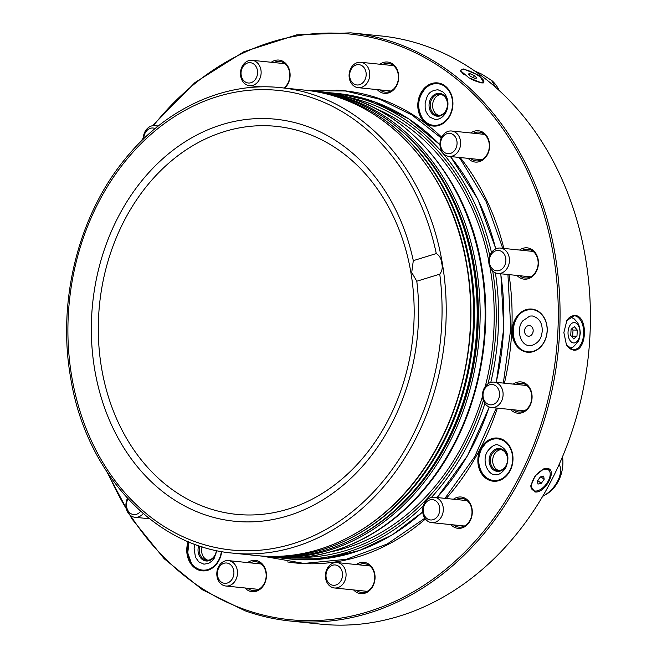 <?xml version="1.0" encoding="UTF-8"?>
<svg xmlns="http://www.w3.org/2000/svg" width="657" height="657" viewBox="0 0 657 657"><rect width="100%" height="100%" fill="white"/><g stroke="black" fill="none" stroke-linecap="round" stroke-linejoin="round"><path stroke-width="0.99" d="M527.522 336.006A5.313 4.295 -84.1 0 0 528.327 336.187A5.313 4.295 -84.1 0 0 533.073 331.842A5.313 4.295 -84.1 0 0 530.232 325.79A5.313 4.295 -84.1 0 0 529.419 325.609A5.313 4.295 -84.1 0 0 524.672 329.945A5.313 4.295 -84.1 0 0 527.522 336.006M532.958 332.368L533.18 330.438M464.244 74.684A12.762 3.31 -152.6 0 1 461.074 70.866A12.762 3.31 -152.6 0 1 461.148 70.143A12.762 3.31 -152.6 0 1 472.826 72.508A12.762 3.31 -152.6 0 1 483.864 81.189A12.762 3.31 -152.6 0 1 483.798 81.911A12.762 3.31 -152.6 0 1 471.512 79.251M483.1 82.987A12.762 3.31 27.4 0 0 483.412 82.642L483.798 81.911M542.091 488.373A12.762 6.759 -52.9 0 1 533.114 490.278A12.762 6.759 -52.9 0 1 539.537 471.825A12.762 6.759 -52.9 0 1 548.513 469.919A12.762 6.759 -52.9 0 1 542.091 488.373M530.84 485.613A12.762 6.759 127.1 0 0 532.54 489.843L533.114 490.278M485.227 386.546A229.769 185.594 -84.1 0 0 490.393 269.551A229.769 185.594 -84.1 0 0 489.991 267.235M488.783 260.919A229.769 185.594 -84.1 0 0 375.779 108.569M262.02 556.109A233.958 188.978 -84.1 0 0 360.742 534.913L362.196 534.092A232.841 188.074 -84.1 0 0 474.19 266.89A232.841 188.074 -84.1 0 0 403.39 132.558L402.141 131.457A233.958 188.978 -84.1 0 0 309.767 90.658M360.742 534.913A233.958 188.978 -84.1 0 0 473.278 266.43A233.958 188.978 -84.1 0 0 402.141 131.457M258.759 555.781A233.958 188.978 -84.1 0 0 357.153 534.543L358.599 533.722A232.841 188.074 -84.1 0 0 470.601 266.52A232.841 188.074 -84.1 0 0 399.801 132.188L398.544 131.088A233.958 188.978 -84.1 0 0 306.515 90.321M357.153 534.543A233.958 188.978 -84.1 0 0 469.689 266.069A233.958 188.978 -84.1 0 0 398.544 131.088M439.763 274.158A230.977 186.572 95.9 0 1 288.571 545.006A230.977 186.572 95.9 0 1 71.753 376.617A230.977 186.572 95.9 0 1 212.967 98.016A230.977 186.572 95.9 0 1 436.281 253.569C439.558 255.565 441.364 258.784 441.693 263.235C442.81 267.342 442.169 270.98 439.763 274.158L416.784 281.229A202.052 163.207 95.9 0 1 283.832 517.002A202.052 163.207 95.9 0 1 94.698 369.554A202.052 163.207 95.9 0 1 217.697 126.021A202.052 163.207 95.9 0 1 413.302 260.648L411.725 272.466L416.784 281.229M474.633 70.956L481.926 74.216L491.921 80.63A34.033 27.487 95.9 0 1 499.304 90.658M491.37 80.146L495.518 87.258M562.54 456.722A34.033 27.487 95.9 0 1 545.967 494.475L542.698 496.339M559.123 464.392C564.297 472.736 555.387 490.204 542.592 496.224M335.908 90.124A237.358 191.729 95.9 0 1 380.337 98.936A237.358 191.729 95.9 0 1 441.652 137.182M460.187 157.54A237.358 191.729 95.9 0 1 503.87 248.436M509.044 274.618A237.358 191.729 95.9 0 1 504.42 383.195M497.39 408.137A237.358 191.729 95.9 0 1 446.193 498.474M425.408 519.014A237.358 191.729 95.9 0 1 287.536 561.94M524.138 351.487A21.697 17.525 -84.1 0 0 546.345 336.565A21.697 17.525 -84.1 0 0 535.192 309.825A21.697 17.525 -84.1 0 0 512.986 324.747A21.697 17.525 -84.1 0 0 524.138 351.487M524.491 351.109A21.27 17.181 -84.1 0 0 527.743 351.84A21.27 17.181 -84.1 0 0 546.714 334.479A21.27 17.181 -84.1 0 0 535.332 310.26A21.27 17.181 -84.1 0 0 532.08 309.529A21.27 17.181 -84.1 0 0 513.109 326.89A21.27 17.181 -84.1 0 0 524.491 351.109M525.748 351.347A21.27 17.181 -84.1 0 0 528.121 351.873M245.012 587.974A15.735 12.713 -84.1 0 0 249.701 591.152A15.735 12.713 -84.1 0 0 265.806 580.328A15.735 12.713 -84.1 0 0 257.725 560.93A15.735 12.713 -84.1 0 0 247.615 562.589M250.292 562.86A14.462 11.686 95.9 0 1 255.934 561.735A14.462 11.686 95.9 0 1 258.144 562.228A14.462 11.686 95.9 0 1 265.88 578.694A14.462 11.686 95.9 0 1 252.978 590.503A14.462 11.686 95.9 0 1 250.769 590.011A14.462 11.686 95.9 0 1 247.689 588.253M353.622 589.937A15.735 12.713 -84.1 0 0 358.311 593.115A15.735 12.713 -84.1 0 0 374.416 582.291A15.735 12.713 -84.1 0 0 366.335 562.893A15.735 12.713 -84.1 0 0 356.225 564.552M358.903 564.823A14.462 11.686 95.9 0 1 364.545 563.698A14.462 11.686 95.9 0 1 366.754 564.191A14.462 11.686 95.9 0 1 374.49 580.657A14.462 11.686 95.9 0 1 361.588 592.466A14.462 11.686 95.9 0 1 359.379 591.973A14.462 11.686 95.9 0 1 356.299 590.216M450.85 524.615A15.735 12.713 -84.1 0 0 455.539 527.785A15.735 12.713 -84.1 0 0 471.644 516.96A15.735 12.713 -84.1 0 0 463.563 497.563A15.735 12.713 -84.1 0 0 453.453 499.221M456.13 499.492A14.462 11.686 95.9 0 1 461.772 498.367A14.462 11.686 95.9 0 1 463.982 498.86A14.462 11.686 95.9 0 1 471.718 515.326A14.462 11.686 95.9 0 1 458.816 527.136A14.462 11.686 95.9 0 1 456.607 526.643A14.462 11.686 95.9 0 1 453.527 524.886M510.645 409.492A15.735 12.713 -84.1 0 0 515.334 412.67A15.735 12.713 -84.1 0 0 531.439 401.846A15.735 12.713 -84.1 0 0 523.358 382.448A15.735 12.713 -84.1 0 0 513.248 384.107M515.926 384.378A14.462 11.686 95.9 0 1 521.568 383.245A14.462 11.686 95.9 0 1 523.777 383.745A14.462 11.686 95.9 0 1 531.513 400.212A14.462 11.686 95.9 0 1 518.611 412.021A14.462 11.686 95.9 0 1 516.402 411.52A14.462 11.686 95.9 0 1 513.322 409.771M516.985 275.439A15.735 12.713 -84.1 0 0 521.674 278.609A15.735 12.713 -84.1 0 0 537.779 267.785A15.735 12.713 -84.1 0 0 529.69 248.387A15.735 12.713 -84.1 0 0 519.588 250.046M522.266 250.317A14.462 11.686 95.9 0 1 527.908 249.192A14.462 11.686 95.9 0 1 530.117 249.685A14.462 11.686 95.9 0 1 537.853 266.151A14.462 11.686 95.9 0 1 524.951 277.96A14.462 11.686 95.9 0 1 522.742 277.468A14.462 11.686 95.9 0 1 519.654 275.71M468.17 158.353A15.735 12.713 -84.1 0 0 472.859 161.532A15.735 12.713 -84.1 0 0 488.964 150.708A15.735 12.713 -84.1 0 0 480.875 131.31A15.735 12.713 -84.1 0 0 470.773 132.969M473.451 133.24A14.462 11.686 95.9 0 1 479.093 132.106A14.462 11.686 95.9 0 1 481.302 132.607A14.462 11.686 95.9 0 1 489.038 149.073A14.462 11.686 95.9 0 1 476.136 160.883A14.462 11.686 95.9 0 1 473.927 160.382A14.462 11.686 95.9 0 1 470.839 158.633M377.282 89.623A15.735 12.713 -84.1 0 0 381.972 92.801A15.735 12.713 -84.1 0 0 398.076 81.977A15.735 12.713 -84.1 0 0 389.987 62.579A15.735 12.713 -84.1 0 0 379.886 64.238M382.555 64.509A14.462 11.686 95.9 0 1 388.197 63.376A14.462 11.686 95.9 0 1 390.414 63.877A14.462 11.686 95.9 0 1 398.15 80.343A14.462 11.686 95.9 0 1 385.248 92.152A14.462 11.686 95.9 0 1 383.039 91.651A14.462 11.686 95.9 0 1 379.951 89.902M284.793 88.087A15.735 12.713 -84.1 0 0 289.967 72.697A15.735 12.713 -84.1 0 0 281.377 60.616A15.735 12.713 -84.1 0 0 271.275 62.275M273.944 62.546A14.462 11.686 95.9 0 1 279.586 61.413A14.462 11.686 95.9 0 1 281.804 61.914A14.462 11.686 95.9 0 1 289.77 73.732A14.462 11.686 95.9 0 1 283.947 87.997M452.041 110.384A21.697 17.525 95.9 0 1 429.826 125.306A21.697 17.525 95.9 0 1 418.681 98.566A21.697 17.525 95.9 0 1 440.888 83.644A21.697 17.525 95.9 0 1 452.041 110.384M451.959 110.294A21.27 17.181 95.9 0 1 433.439 125.659A21.27 17.181 95.9 0 1 419.256 98.706A21.27 17.181 95.9 0 1 437.776 83.349A21.27 17.181 95.9 0 1 451.959 110.294M489.9 480.472A21.697 17.525 95.9 0 1 478.748 453.732A21.697 17.525 95.9 0 1 500.963 438.81A21.697 17.525 95.9 0 1 512.107 465.55A21.697 17.525 95.9 0 1 489.9 480.472M490.262 480.095A21.27 17.181 95.9 0 1 478.879 455.876A21.27 17.181 95.9 0 1 497.85 438.506A21.27 17.181 95.9 0 1 501.102 439.246A21.27 17.181 95.9 0 1 512.476 463.456A21.27 17.181 95.9 0 1 493.506 480.825A21.27 17.181 95.9 0 1 490.262 480.095M221.705 551.568A21.697 17.525 95.9 0 1 221.007 555.165A21.697 17.525 95.9 0 1 198.8 570.087A21.697 17.525 95.9 0 1 187.647 543.347A21.697 17.525 95.9 0 1 188.173 541.631M221.614 551.552A21.27 17.181 95.9 0 1 220.933 555.075A21.27 17.181 95.9 0 1 202.413 570.44A21.27 17.181 95.9 0 1 188.231 543.487A21.27 17.181 95.9 0 1 188.715 541.861A21.27 17.181 -84.1 0 0 188.247 543.487A21.27 17.181 -84.1 0 0 202.422 570.44M573.134 350.091L566.408 344.703L563.862 332.582L566.86 320.526L574.776 315.442C588.746 315.475 586.98 352.825 573.134 350.091M566.301 344.506A17.016 10.011 91 0 0 572.879 349.746A17.016 10.011 91 0 0 573.372 349.77A17.016 10.011 91 0 0 583.671 333.362A17.016 10.011 91 0 0 574.481 315.779A17.016 10.011 91 0 0 573.988 315.746A17.016 10.011 91 0 0 566.736 320.739M433.448 125.659A21.27 17.181 95.9 0 1 419.281 98.714A21.27 17.181 95.9 0 1 437.792 83.349M493.522 480.825A21.27 17.181 95.9 0 1 490.278 480.095A21.27 17.181 95.9 0 1 478.904 455.884A21.27 17.181 95.9 0 1 497.858 438.506M152.506 125.733L195.014 82.519L243.911 51.706L296.726 34.854L350.764 32.85L381.117 35.963A295.634 238.803 95.9 0 1 426.294 46.162A295.634 238.803 95.9 0 1 584.467 382.76A295.634 238.803 95.9 0 1 320.772 624.15L290.419 621.037A295.634 238.803 95.9 0 1 245.242 610.838M546.994 468.4L543.774 468.86L535.127 475.882L530.79 486.172L534.782 491.912C545.146 494.056 558.269 468.786 546.994 468.4M548.513 469.919L547.938 469.484A12.762 6.759 127.1 0 0 545.918 468.728A12.762 6.759 127.1 0 0 543.323 469.024M463.234 68.919L460.27 70.471L468.975 77.846L481.803 82.954L483.839 82.864L479.364 75.432L463.234 68.919M461.148 70.143L460.762 70.874A12.762 3.31 27.4 0 0 460.664 71.227M570.539 341.197A10.2 6.003 91 0 0 578.916 338.511A10.2 6.003 91 0 0 577.503 324.336A10.2 6.003 91 0 0 569.134 327.022A10.2 6.003 91 0 0 570.539 341.197M326.849 580.057A10.208 8.245 -84.1 0 0 337.936 584.048A10.208 8.245 -84.1 0 0 341.665 570.194A10.208 8.245 -84.1 0 0 330.578 566.203A10.208 8.245 -84.1 0 0 326.849 580.057M326.496 581.437A12.762 10.307 -84.1 0 0 334.454 587.974A12.762 10.307 -84.1 0 0 344.178 582.201A12.762 10.307 -84.1 0 0 345.007 569.118A12.762 10.307 -84.1 0 0 337.057 562.581A12.762 10.307 -84.1 0 0 327.326 568.362A12.762 10.307 -84.1 0 0 326.496 581.437M501.299 269.542A10.208 8.245 -84.1 0 0 505.028 255.688A10.208 8.245 -84.1 0 0 493.941 251.697A10.208 8.245 -84.1 0 0 490.212 265.551A10.208 8.245 -84.1 0 0 501.299 269.542M503.714 271.924A12.762 10.307 -84.1 0 0 509.306 258.102A12.762 10.307 -84.1 0 0 500.42 248.075A12.762 10.307 -84.1 0 0 494.516 249.627A12.762 10.307 -84.1 0 0 488.923 263.441A12.762 10.307 -84.1 0 0 497.817 273.468A12.762 10.307 -84.1 0 0 503.714 271.924M256.706 67.917A10.208 8.245 -84.1 0 0 245.628 63.926A10.208 8.245 -84.1 0 0 241.899 77.781A10.208 8.245 -84.1 0 0 252.986 81.764A10.208 8.245 -84.1 0 0 256.706 67.917M260.057 66.842A12.762 10.307 -84.1 0 0 252.099 60.304A12.762 10.307 -84.1 0 0 242.376 66.078A12.762 10.307 -84.1 0 0 241.546 79.16A12.762 10.307 -84.1 0 0 249.496 85.697A12.762 10.307 -84.1 0 0 259.228 79.924A12.762 10.307 -84.1 0 0 260.057 66.842M128.016 498.893A10.208 8.245 -84.1 0 0 127.869 499.172A10.208 8.245 -84.1 0 0 129.536 512.608A10.208 8.245 -84.1 0 0 140.631 511.286M127.483 498.318A12.762 10.307 -84.1 0 0 134.956 517.281A12.762 10.307 -84.1 0 0 143.251 513.577M217.393 572.97A10.208 8.245 -84.1 0 0 225.129 583.35A10.208 8.245 -84.1 0 0 233.9 573.356A10.208 8.245 -84.1 0 0 226.164 562.975A10.208 8.245 -84.1 0 0 217.393 572.97M216.826 573.076A12.762 10.307 -84.1 0 0 225.844 586.011A12.762 10.307 -84.1 0 0 237.464 573.553A12.762 10.307 -84.1 0 0 228.447 560.618A12.762 10.307 -84.1 0 0 216.826 573.076M426.91 518.521A10.208 8.245 -84.1 0 0 438.375 515.055A10.208 8.245 -84.1 0 0 436.059 501.069A10.208 8.245 -84.1 0 0 424.594 504.535A10.208 8.245 -84.1 0 0 426.91 518.521M427.264 520.861A12.762 10.307 -84.1 0 0 431.682 522.644A12.762 10.307 -84.1 0 0 442.67 513.864A12.762 10.307 -84.1 0 0 438.704 499.041A12.762 10.307 -84.1 0 0 434.285 497.259A12.762 10.307 -84.1 0 0 423.297 506.03A12.762 10.307 -84.1 0 0 427.264 520.861M490.763 404.868A10.208 8.245 -84.1 0 0 499.534 394.873A10.208 8.245 -84.1 0 0 491.797 384.493A10.208 8.245 -84.1 0 0 483.026 394.487A10.208 8.245 -84.1 0 0 490.763 404.868M492.134 407.57A12.762 10.307 -84.1 0 0 503.065 395.481A12.762 10.307 -84.1 0 0 494.08 382.136A12.762 10.307 -84.1 0 0 493.423 382.095A12.762 10.307 -84.1 0 0 482.484 394.184A12.762 10.307 -84.1 0 0 491.477 407.529A12.762 10.307 -84.1 0 0 492.134 407.57M455.695 148.802A10.208 8.245 -84.1 0 0 453.379 134.816A10.208 8.245 -84.1 0 0 441.915 138.282A10.208 8.245 -84.1 0 0 444.231 152.268A10.208 8.245 -84.1 0 0 455.695 148.802M458.914 150.272A12.762 10.307 -84.1 0 0 451.605 130.998A12.762 10.307 -84.1 0 0 441.685 137.116A12.762 10.307 -84.1 0 0 448.994 156.391A12.762 10.307 -84.1 0 0 458.914 150.272M366.171 75.005A10.208 8.245 -84.1 0 0 358.426 64.624A10.208 8.245 -84.1 0 0 349.664 74.619A10.208 8.245 -84.1 0 0 357.4 84.999A10.208 8.245 -84.1 0 0 366.171 75.005M369.727 75.202A12.762 10.307 -84.1 0 0 360.709 62.267A12.762 10.307 -84.1 0 0 349.097 74.726A12.762 10.307 -84.1 0 0 358.106 87.66A12.762 10.307 -84.1 0 0 369.727 75.202M155.126 128.55A10.208 8.245 -84.1 0 0 143.809 138.66M157.713 126.448A12.762 10.307 -84.1 0 0 154.871 125.635A12.762 10.307 -84.1 0 0 143.242 139.21M221.36 551.51A20.917 16.901 95.9 0 1 194.497 566.572A20.917 16.901 95.9 0 1 191.327 562.959L187.771 552.931L188.97 541.968M202.069 546.747A10.635 8.59 -84.1 0 0 202.011 546.961A10.635 8.59 -84.1 0 0 207.932 560.216M216.367 550.525A10.635 8.59 95.9 0 1 215.997 552.512A10.635 8.59 95.9 0 1 206.741 560.191A10.635 8.59 95.9 0 1 199.646 546.714A10.635 8.59 95.9 0 1 199.851 546.024M216.547 550.566A11.481 9.28 95.9 0 1 216.153 552.693A11.481 9.28 95.9 0 1 204.401 560.593A11.481 9.28 95.9 0 1 198.496 546.435A11.481 9.28 95.9 0 1 198.726 545.647M425.522 121.791A20.917 16.901 95.9 0 1 422.352 118.178C416.62 107.567 417.63 97.647 425.408 88.416A20.917 16.901 95.9 0 1 445.742 87.217A20.917 16.901 95.9 0 1 449.232 116.215A20.917 16.901 95.9 0 1 425.522 121.791M447.179 107.912A11.481 9.28 95.9 0 1 435.427 115.813A11.481 9.28 95.9 0 1 429.522 101.654A11.481 9.28 95.9 0 1 441.282 93.754A11.481 9.28 95.9 0 1 447.179 107.912M447.031 107.732A10.635 8.59 95.9 0 1 437.767 115.418A10.635 8.59 95.9 0 1 430.672 101.942A10.635 8.59 95.9 0 1 439.935 94.255A10.635 8.59 95.9 0 1 447.031 107.732M438.958 115.435A10.635 8.59 95.9 0 1 433.037 102.18A10.635 8.59 95.9 0 1 441.11 94.477M482.107 447.959A20.917 16.901 95.9 0 1 485.474 443.582A20.917 16.901 95.9 0 1 507.631 444.214A20.917 16.901 95.9 0 1 509.306 471.381A20.917 16.901 95.9 0 1 482.427 473.344C477.631 465.189 477.508 456.746 482.049 448.025L485.474 443.582M499.033 470.601A10.635 8.59 95.9 0 1 498.581 470.453A10.635 8.59 95.9 0 1 492.775 459.079A10.635 8.59 95.9 0 1 501.184 449.643M496.216 470.215A10.635 8.59 95.9 0 1 490.524 458.101A10.635 8.59 95.9 0 1 500.01 449.421A10.635 8.59 95.9 0 1 501.636 449.79A10.635 8.59 95.9 0 1 507.319 461.896A10.635 8.59 95.9 0 1 497.834 470.576A10.635 8.59 95.9 0 1 496.216 470.215M495.493 470.979A11.481 9.28 95.9 0 1 489.596 456.82A11.481 9.28 95.9 0 1 501.348 448.92A11.481 9.28 95.9 0 1 507.253 463.078A11.481 9.28 95.9 0 1 495.493 470.979M528.811 309.784A21.262 17.172 95.9 0 1 531.472 309.537A21.262 17.172 95.9 0 1 532.564 309.587M528.22 351.881A21.262 17.172 95.9 0 1 527.144 351.709C507.738 348.842 509.15 312.321 528.614 309.8L531.472 309.537M532.466 309.57A21.27 17.181 -84.1 0 0 530.027 309.603M574.366 326.644L571.081 329.305L570.736 335.431L573.684 338.889L576.969 336.228L577.306 330.101L574.366 326.644M571.861 328.672L573.011 330.028L577.306 330.101M573.011 330.028L572.666 336.146L576.969 336.228M571.886 336.778L572.666 336.146M436.281 253.569L413.302 260.648M330.282 551.97A229.769 185.594 -84.1 0 0 482.476 396.426M543.668 476.111L540.325 476.916L537.467 480.908L537.96 484.086L541.302 483.289L544.16 479.298L543.668 476.111M540.842 476.785L544.16 479.298M537.582 480.735L540.588 476.851M537.853 480.678L541.302 483.289M470.001 73.674L468.08 74.044L470.552 76.393L474.937 78.38L476.859 78.019L474.395 75.662L470.001 73.674L469.238 75.144M473.352 77.666L474.395 75.662M439.968 144.77L408.933 119.007L374.055 101.654L338.232 93.565A233.958 188.978 95.9 0 1 373.981 101.638A233.958 188.978 95.9 0 1 439.976 144.86M338.232 93.565L332.992 93.031A233.958 188.978 95.9 0 1 368.749 101.096A233.958 188.978 95.9 0 1 491.493 252.584M346.247 96.801A232.258 187.606 95.9 0 1 367.312 102.632A232.258 187.606 95.9 0 1 489.793 255.77M319.524 91.651A233.958 188.978 95.9 0 1 481.236 267.251A233.958 188.978 95.9 0 1 271.768 557.12L266.783 556.61A233.958 188.978 95.9 0 0 476.251 266.734A233.958 188.978 95.9 0 0 314.539 91.134L319.524 91.651C398.561 98.369 466.979 172.775 481.811 267.481C495.082 342.88 474.461 427.214 428.873 483.774C388.32 535.455 328.705 563.386 271.768 557.12M396.508 126.702A232.685 187.951 95.9 0 1 474.485 266.972A232.685 187.951 95.9 0 1 354.271 538.428M305.053 90.165A233.958 188.978 95.9 0 1 466.774 265.765A233.958 188.978 95.9 0 1 257.298 555.633L232.857 553.128A233.958 188.978 95.9 0 0 442.325 263.26A233.958 188.978 95.9 0 0 280.613 87.652L305.053 90.165C383.819 96.85 452.164 171.107 467.02 265.863C478.928 334.199 463.431 410.058 426.179 465.657C385.831 527.555 320.008 562.688 257.298 555.633M410.921 272.721A194.998 157.508 95.9 0 1 288.152 509.068A194.998 157.508 95.9 0 1 101.548 367.961A194.998 157.508 95.9 0 1 224.308 131.605A194.998 157.508 95.9 0 1 410.921 272.721M153.418 125.618A294.361 237.768 95.9 0 1 394.865 44.191A294.361 237.768 95.9 0 1 546.164 407.061A294.361 237.768 95.9 0 1 244.823 609.54A294.361 237.768 95.9 0 1 130.521 515.482M126.366 508.814A294.361 237.768 95.9 0 1 108.717 474.617M350.764 32.85A295.634 238.803 95.9 0 1 395.941 43.05A295.634 238.803 95.9 0 1 554.114 379.647A295.634 238.803 95.9 0 1 290.419 621.037C274.996 619.452 259.901 616.044 245.143 610.821L202.422 589.772L164.201 558.746L131.934 518.915L106.836 471.8M492.717 271.119A232.258 187.606 95.9 0 1 488.003 383.803M483.338 400.54A232.258 187.606 95.9 0 1 298.976 557.497M495.386 272.844A233.958 188.978 95.9 0 1 490.771 382.456M484.899 403.488A233.958 188.978 95.9 0 1 431.362 497.464M423.379 505.75A233.958 188.978 95.9 0 1 285.237 558.499A233.958 188.978 95.9 0 1 278.535 557.662L290.476 559.041A233.958 188.978 95.9 0 0 422.706 511.885M450.365 156.53A233.958 188.978 95.9 0 1 495.723 248.937M500.683 273.764A233.958 188.978 95.9 0 1 496.158 382.349M489.178 406.954A233.958 188.978 95.9 0 1 437.028 497.538M194.924 544.3L194.094 548.267L195.441 557.235L198.8 561.891L203.933 564.182L208.655 563.369L212.17 560.881L214.182 558.319L216.802 550.615M429.826 117.118L434.959 119.402C446.325 120.288 453.059 101.572 443.138 92.07L437.997 89.779C427.863 90.617 426.96 96.497 425.12 103.486C425.366 108.142 424.011 110.384 429.826 117.118M487.551 451.244C481.203 460.803 488.291 475.356 495.033 474.568C497.957 475.528 501.463 473.426 505.553 468.269C510.308 456.73 507.82 448.961 498.072 444.945C495.025 444.042 491.526 446.144 487.551 451.244M529.788 316.074L522.602 321.002C515.671 329.699 520.796 345.631 529.263 345.582L531.784 345.475C540.637 342.116 541.368 336.368 542.14 331.966C542.69 323.277 539.413 317.947 532.301 315.96L529.788 316.074M332.992 93.031L326.25 92.489M314.539 91.134L313.052 90.995M280.613 87.652C223.758 81.402 164.234 109.234 123.68 160.776C77.978 217.336 57.282 301.785 70.562 377.29C85.394 471.981 153.795 546.394 232.857 553.128M502.745 248.321L486.073 201.403L461.28 160.505L458.849 157.401M441.258 138.027L412.12 115.09L379.795 99.223L345.385 90.995L310.055 90.682M140.705 141.698L143.259 138.052M569.652 348.473L573.233 346.97L577.873 342.092L579.384 338.692L580.328 332.927L579.581 326.989L577.684 322.677L574.119 318.809L570.227 316.912M367.23 591.341L334.454 587.974M533.197 251.442L500.42 248.075M284.883 63.672L252.099 60.304M149.582 518.784L134.956 517.281M258.628 589.378L225.844 586.011M464.466 526.011L431.682 522.644M526.865 385.503L494.08 382.136M484.381 134.365L451.605 130.998M393.494 65.634L360.709 62.267M158.288 125.988L154.871 125.635M390.89 91.019L358.106 87.66M481.778 159.75L448.994 156.391M524.253 410.888L491.477 407.529M467.07 500.618L434.285 497.259M261.231 563.985L228.447 560.618M261.199 86.896L249.496 85.697M530.593 276.835L497.817 273.468M369.842 565.948L337.057 562.581M507.943 274.511L510.768 328.853L503.344 383.088M496.298 408.022L474.756 456.599L444.953 498.351M424.841 518.225L387.269 543.98L346.321 559.304L303.977 563.435L262.307 556.142M265.297 556.446L266.783 556.61M450.48 156.538L477.77 199.12L495.854 248.872M500.839 273.78L503.771 328.122L496.322 382.366M489.317 407.012L467.447 455.843L437.151 497.546M422.714 512L392.492 534.724L359.625 550.451L325.24 558.647L290.476 559.041"/></g></svg>
